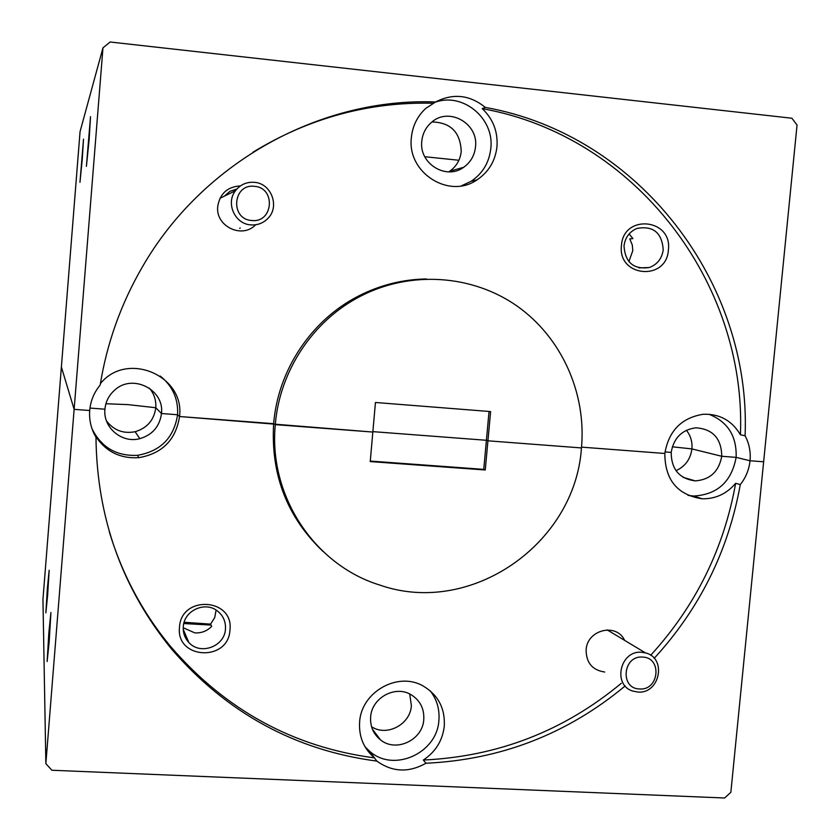 <?xml version="1.0" encoding="UTF-8"?>
<svg xmlns="http://www.w3.org/2000/svg" width="840" height="840" viewBox="0 0 840 840"><rect width="100%" height="100%" fill="white"/><g stroke="black" fill="none" stroke-linecap="round" stroke-linejoin="round"><path stroke-width="1.26" d="M179.498 627.207C175.675 659.411 228.522 662.141 229.96 630.01C233.972 597.986 181.031 594.836 179.498 627.207M183.288 626.672C182.9 632.762 184.748 638.022 188.832 642.464C200.267 655.578 224.774 646.527 225.456 629.024C225.866 621.495 223.115 615.437 217.224 610.837C204.897 600.999 183.971 610.712 183.288 626.672M183.236 627.753L194.775 632.867C201.38 633.266 207.018 631.092 211.701 626.346L210.556 624.13L214.725 617.568L216.111 610.071M184.139 622.272L210.556 624.13M624.655 640.385C616.486 622.503 587.097 629.633 586.121 649.845C586.173 662.781 592.379 670.173 604.716 672.032M444.297 726.065C442.596 740.544 435.603 751.874 423.329 760.043L425.943 763.245C408.723 772.905 392.364 772.191 376.856 761.103L374.252 757.649C363.615 748.419 358.733 736.554 359.625 722.064C361.221 691.845 398.149 671.171 423.35 686.112C438.175 695.048 445.169 708.361 444.297 726.065M430.175 690.784C436.842 699.342 439.751 709.17 438.9 720.248C437.304 753.123 393.844 772.895 369.757 751.38L365.001 746.75M47.397 588.032L45.864 612.822L47.639 595.077L49.172 570.266L47.397 588.032M48.877 632.384L47.135 661.542L49.182 641.687L50.925 612.507L48.877 632.384M423.78 719.523C422.762 740.072 395.976 752.745 380.51 739.872C373.38 734.066 370.083 726.443 370.639 716.982C371.647 697.683 395.608 684.758 411.39 694.9C420.2 700.581 424.337 708.792 423.78 719.523M371.574 726.747C386.915 736.922 410.393 724.427 411.369 705.642L409.742 694.008M654.182 658.319C699.657 608.748 728.353 550.841 740.282 484.586L735.651 483.294C723.87 548.825 695.541 606.144 650.675 655.274M621.317 683.277C563.903 730.968 497.91 756.557 423.329 760.043M425.943 763.245C500.987 759.707 567.399 733.95 625.159 685.944M708.908 414.246C727.787 421.743 736.859 436.118 736.134 457.37L750.025 460.751L763.644 461.79L750.025 460.751L736.134 457.37L721.749 456.278C718.904 471.566 710.062 479.777 695.226 480.89C679.329 478.758 671.317 469.266 671.192 452.413L665.007 451.941L671.192 452.413C673.712 437.976 681.912 429.776 695.793 427.802C712.793 428.978 721.445 438.469 721.749 456.278L736.134 457.37C731.504 481.824 717.318 494.707 693.557 496.041L688.013 495.39M45.864 763.634L42.956 599.393L61.383 367.028L74.13 409.332L89.691 410.519L74.13 409.332L102.963 47.87L80.062 131.607L61.383 367.028L74.13 409.332L45.864 763.634L51.87 770.249L724.574 798L730.852 792.309L797.045 125.023L791.9 118.23L110.103 42L102.963 47.87M104.927 409.206L89.964 408.062L104.927 409.206C105.683 401.468 109.011 395.031 114.902 389.907C132.793 373.464 164.577 389.729 161.48 413.522C159.684 426.468 152.471 434.858 139.839 438.669C121.989 443.625 102.858 427.57 104.927 409.206M105.924 403.746L128.069 404.628L155.778 407.726L161.48 413.522L177.576 414.75L161.48 413.522L155.778 407.726L128.069 404.628L105.924 403.746M323.148 551.575C287.133 517.314 270.637 474.684 273.651 423.685L179.529 416.524L177.576 414.75C173.975 437.735 160.597 451.259 137.466 455.332C116.508 456.288 101.357 447.416 92.011 428.736M160.272 376.079C172.631 386.075 178.395 398.958 177.576 414.75L179.529 416.524L372.834 432.054L370.23 461.58L485.257 469.991L487.935 440.811L581.458 447.93L487.935 440.811L490.602 411.579L375.449 402.486L372.834 432.054L275.3 424.631C268.307 495.673 314.622 565.299 380.09 585.154C470.631 616.749 575.138 544.089 581.458 447.93C586.541 393.057 561.55 337.334 516.905 305.939C472.206 274.68 410.676 270.375 360.749 296.1C313.257 320.271 279.562 370.776 275.3 424.631L273.651 423.685C277.893 370.199 311.346 320.04 358.522 296.037C380.026 285.054 402.654 279.363 426.405 278.964M489.038 411.464L486.402 440.286L372.876 431.644L486.402 440.286L487.935 440.811L486.402 440.286L483.745 469.371L485.257 469.991M735.651 483.294C726.684 493.846 715.544 499.013 702.23 498.792C677.418 495.012 664.954 479.913 664.828 453.474L581.532 447.132L664.828 453.474C668.714 430.857 681.492 417.795 703.143 414.278C719.502 413.669 731.924 420.504 740.428 434.784L745.091 435.761C749.196 443.489 750.845 451.826 750.025 460.751C749.081 469.665 745.825 477.614 740.282 484.586M672.315 446.796L691.919 448.917L721.749 456.278L691.919 448.917L672.315 446.796M676 470.673C685.199 466.473 690.501 459.218 691.919 448.917C692.496 441.861 690.648 435.635 686.396 430.248M95.561 436.506L95.97 437.199C96.873 517.818 122.105 588.462 171.644 649.131C226.853 713.034 295.26 750.361 376.856 761.103M374.567 757.9C293.496 747.201 225.55 710.115 170.72 646.632C142.674 612.822 122.189 574.486 109.263 531.615M106.502 420.935C113.809 430.364 123.354 433.955 135.125 431.718C147.178 428.085 154.066 420.084 155.778 407.726C156.261 400.386 154.151 393.876 149.436 388.195M183.792 623.543L211.04 625.075M95.97 437.199C91.109 428.967 89.019 420.074 89.691 410.519C90.542 400.974 94.028 392.49 100.16 385.067C106.953 342.983 121.086 303.513 142.537 266.647C202.766 162.12 320.523 97.492 435.593 101.966C453.212 93.02 469.781 94.836 485.3 107.405L482.233 108.644C635.313 135.891 746.728 282.933 740.428 434.784M370.282 461.066L483.745 469.371M100.401 383.586L100.727 383.219C127.27 350.889 184.989 375.721 179.529 416.524C175.875 439.824 162.32 453.548 138.863 457.674C120.257 458.798 105.819 451.626 95.561 436.149M621.453 245.459C617.389 277.043 666.55 281.61 668.388 250.005C672.609 218.589 623.385 213.623 621.453 245.459M624.005 245.921C625.159 262.469 633.581 269.671 649.278 267.54C657.321 264.505 661.973 258.562 663.232 249.722C661.878 232.554 653.079 225.477 636.836 228.47C629.412 231.746 625.139 237.562 624.005 245.921M628.898 261.649L632.793 250.614L632.279 244.954L629.748 238.886L632.929 238.623L629.129 233.919M240.408 185.923C227.535 186.701 219.986 193.494 217.749 206.315C215.177 226.244 242.12 239.274 255.623 224.774M239.652 228.354L240.219 227.966M482.233 108.644C493.048 118.913 497.963 131.565 496.986 146.58C495.348 160.902 488.702 171.98 477.036 179.844C449.064 199.542 406.844 172.672 411.369 137.54C412.577 125.874 417.386 116.151 425.817 108.36L435.593 101.966M434.196 102.617C462.094 91.413 494.676 118.073 490.802 148.481C489.185 162.603 482.622 173.544 471.114 181.293L461.37 185.85M82.257 159.275L83.507 139.198L79.968 182.291L82.257 159.275M89.145 139.566L90.52 116.697L86.394 166.341L89.145 139.566M475.514 146.874C474.537 155.536 470.589 162.351 463.659 167.307C446.145 180.422 418.877 163.559 421.785 141.204C422.583 133.591 425.806 127.323 431.456 122.398C448.623 106.523 478.716 123.386 475.514 146.874M448.77 171.864L449.736 171.234C456.456 166.435 460.278 159.841 461.223 151.463C460.415 132.258 450.671 122.42 431.981 121.958M485.3 107.405C639.387 134.873 751.464 282.912 745.091 435.761M252.966 152.219C309.005 117.999 368.959 101.672 432.852 103.246M458.913 160.262L424.767 156.723M236.912 188.979L229.918 191.341L224.322 196.161M254.478 186.344C232.806 183.362 229.814 219.23 251.612 220.469C273.2 223.367 276.234 187.698 254.478 186.344M250.751 224.879C234.896 224.018 225.53 203.175 235.473 190.722C240.293 184.601 246.582 181.808 254.341 182.322C271.31 183.288 280.035 206.546 267.939 218.379C263.225 223.188 257.491 225.351 250.751 224.879M642.6 657.079C622.881 655.211 619.668 688.716 639.534 688.957C659.19 690.753 662.424 657.416 642.6 657.079M637.823 692.045L632.825 691.078C612.192 685.115 620.162 650.034 641.655 652.292L645.509 652.922C667.107 657.815 659.946 694.228 637.823 692.045M465.801 184.874L465.864 184.128M183.246 629.37L188.832 642.464M369.757 751.38L374.252 757.649M372.425 729.204L380.51 739.872M683.12 477.33L695.226 480.89M170.72 646.632L171.644 649.131M135.125 431.718L139.839 438.669M137.466 455.332L138.863 457.674M693.557 496.041L702.23 498.792M638.862 267.887L649.278 267.54M471.114 181.293L477.036 179.844M379.617 287.879L379.691 287.028M449.736 171.234L463.659 167.307M358.522 296.037L360.749 296.1M235.473 190.722L219.954 198.303M645.509 652.922L607.183 629.885"/></g></svg>
